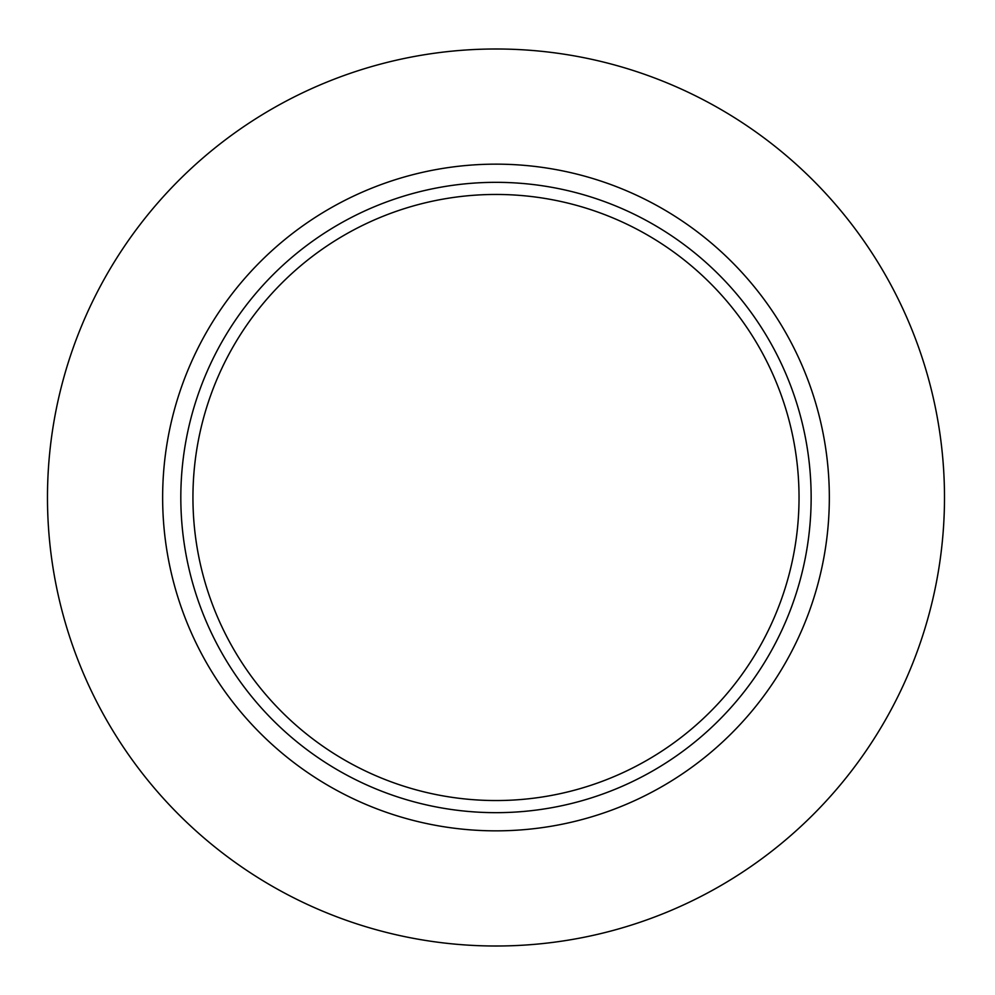 <?xml version="1.0" encoding="UTF-8"?>
<svg xmlns="http://www.w3.org/2000/svg" width="995" height="995" viewBox="0 0 995 995"><rect width="100%" height="100%" fill="white"/><g stroke="black" fill="none" stroke-linecap="round" stroke-linejoin="round"><path stroke-width="1.49" d="M944.491 497.5A448.509 448.509 0 0 1 271.734 885.923A448.509 448.509 0 0 1 271.734 109.077A448.509 448.509 0 0 1 944.491 497.5M811.149 497.5A315.166 315.166 0 0 1 338.399 770.441A315.166 315.166 0 0 1 338.399 224.559A315.166 315.166 0 0 1 811.149 497.5M799.035 497.5A303.052 303.052 0 0 1 344.457 759.944A303.052 303.052 0 0 1 344.457 235.056A303.052 303.052 0 0 1 799.035 497.5M829.332 497.5A333.35 333.35 0 0 1 329.308 786.187A333.35 333.35 0 0 1 329.308 208.813A333.35 333.35 0 0 1 829.332 497.5"/></g></svg>
